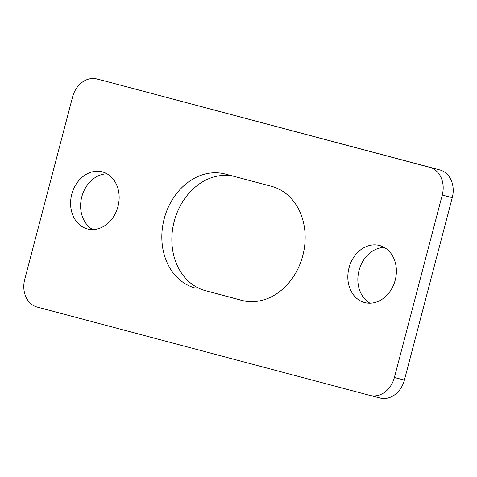 <?xml version="1.0" encoding="UTF-8"?>
<svg xmlns="http://www.w3.org/2000/svg" width="477" height="477" viewBox="0 0 477 477"><rect width="100%" height="100%" fill="white"/><g stroke="black" fill="none" stroke-linecap="round" stroke-linejoin="round"><path stroke-width="0.72" d="M379.936 397.973A23.576 19.122 -75.6 0 0 380.068 398.009A23.576 19.122 -75.6 0 0 404.407 380.074L452.268 197.633A23.576 19.122 -75.6 0 0 439.77 169.919L107.081 81.597A23.576 19.122 -75.6 0 0 106.949 81.561A23.576 19.122 -75.6 0 0 106.824 81.525M439.77 169.919L429.747 167.355A23.576 19.122 104.4 0 1 442.245 195.063L452.268 197.633M429.747 167.355L107.081 81.597M232.8 176.049A58.945 47.807 -75.6 0 0 173.807 222.956A58.945 47.807 -75.6 0 0 205.45 290.666L244.2 300.951M107.027 173.825A29.473 23.904 -75.6 0 0 81.788 196.846A29.473 23.904 -75.6 0 0 92.735 229.568M384.265 247.432A29.473 23.904 -75.6 0 0 359.026 270.453A29.473 23.904 -75.6 0 0 369.973 303.175M404.407 380.074L394.384 377.51A23.576 19.122 104.4 0 1 370.051 395.439A23.576 19.122 104.4 0 1 369.919 395.403L37.23 307.081A23.576 19.122 104.4 0 1 24.732 279.367L72.593 96.926A23.576 19.122 104.4 0 1 96.932 78.991A23.576 19.122 104.4 0 1 97.064 79.027M195.427 288.096A58.945 47.807 104.4 0 1 164.13 219.015A58.945 47.807 104.4 0 1 225.019 173.986A58.945 47.807 104.4 0 1 225.347 174.069L271.55 186.334A58.945 47.807 104.4 0 1 302.853 255.416A58.945 47.807 104.4 0 1 241.958 300.444A58.945 47.807 104.4 0 1 241.636 300.361L205.45 290.666M71.765 194.282A29.473 23.904 104.4 0 1 102.185 171.863A29.473 23.904 104.4 0 1 118.028 206.35A29.473 23.904 104.4 0 1 87.553 228.96A29.473 23.904 104.4 0 1 71.765 194.282M349.009 267.883A29.473 23.904 104.4 0 1 379.424 245.47A29.473 23.904 104.4 0 1 395.266 279.951A29.473 23.904 104.4 0 1 364.792 302.567A29.473 23.904 104.4 0 1 349.009 267.883M394.384 377.51L442.245 195.063M241.636 300.361L242.28 300.528M96.932 78.991L106.949 81.561M370.051 395.439L380.068 398.009"/></g></svg>

